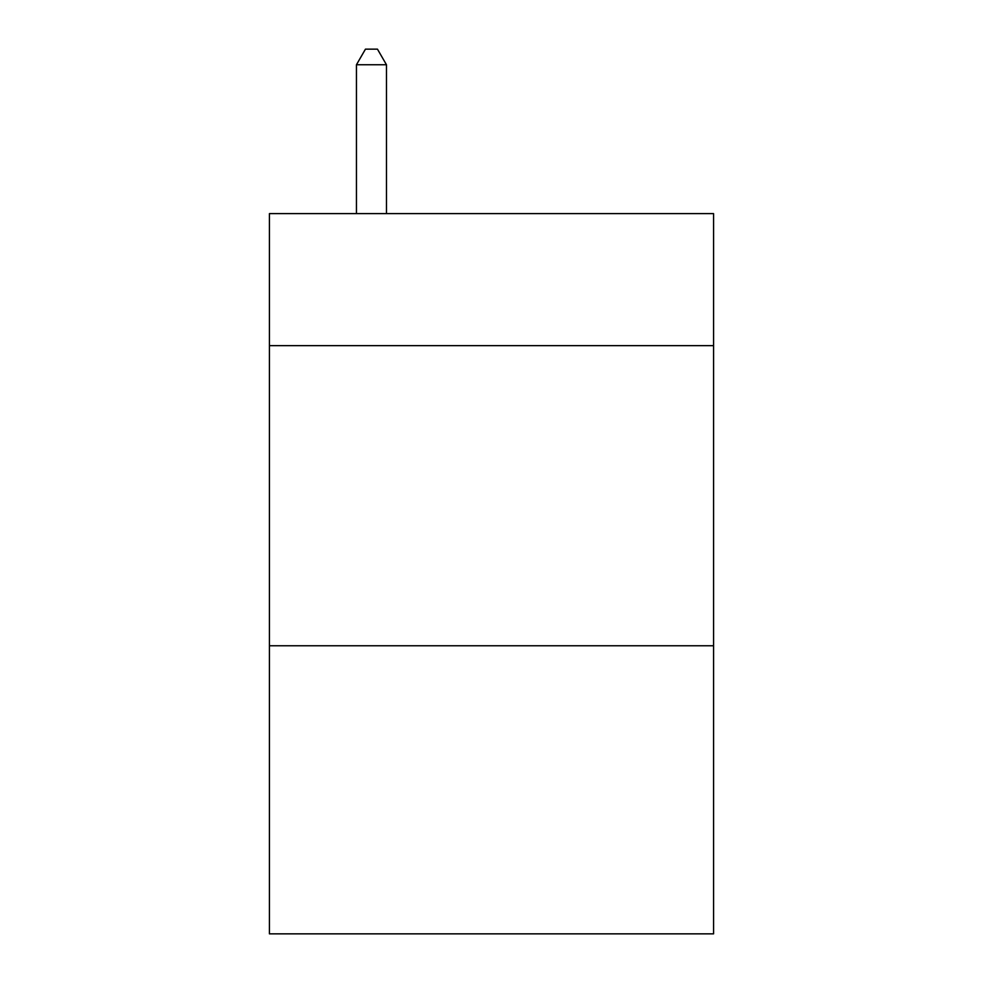 <?xml version="1.0" encoding="UTF-8"?>
<svg xmlns="http://www.w3.org/2000/svg" width="983" height="983" viewBox="0 0 983 983"><rect width="100%" height="100%" fill="white"/><g stroke="black" fill="none" stroke-linecap="round" stroke-linejoin="round"><path stroke-width="1.47" d="M713.572 345.647L713.572 213.606L269.428 213.606L269.428 345.647L713.572 345.647L713.572 933.85L269.428 933.85L269.428 345.647M713.572 645.757L269.428 645.757M386.466 213.606L386.466 64.755L356.448 64.755L356.448 213.606M356.448 64.755L365.455 49.15L377.46 49.15L386.466 64.755"/></g></svg>
